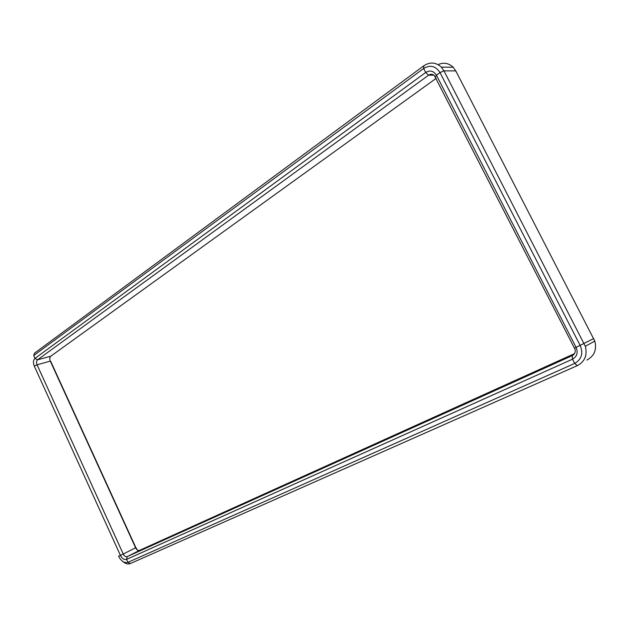 <?xml version="1.0" encoding="UTF-8"?>
<svg xmlns="http://www.w3.org/2000/svg" width="627" height="627" viewBox="0 0 627 627"><rect width="100%" height="100%" fill="white"/><g stroke="black" fill="none" stroke-linecap="round" stroke-linejoin="round"><path stroke-width="0.94" d="M574.504 353.636L139.578 550.349C138.073 550.772 136.757 549.926 135.62 547.826L50.293 361.121C49.47 358.95 49.627 357.312 50.787 356.199L436.204 78.32M122.696 561.408C125.4 563.767 127.963 564.48 130.361 563.548L577.349 365.619C584.866 361.552 587.523 355.109 585.328 346.292L443.947 70.843L440.021 72.599L580.257 345.642C583.392 353.534 581.535 359.467 574.685 363.433L127.916 562.341C124.365 563.297 121.246 561.259 118.574 556.235L120.431 555.389L34.281 366.09L37.056 364.812L50.293 361.121L50.771 361.481L135.855 547.645L123.237 554.041L37.056 364.812C36.217 362.61 36.374 360.956 37.518 359.835L428.586 75.185C430.545 73.9 432.434 73.955 434.245 75.334L575.045 349.31C575.633 352.202 574.7 354.31 572.239 355.642L127.203 556.619L126.576 559.394C124.24 560.029 122.194 558.696 120.431 555.389L123.237 554.041C124.373 556.173 125.698 557.035 127.203 556.619L139.578 550.349M586.888 360.086C594.31 356.065 596.943 349.725 594.796 341.08L455.782 70.906L453.18 67.261C448.697 63.045 443.657 62.167 438.069 64.62M34.281 366.09C32.98 362.68 33.223 360.11 35.002 358.37L33.709 355.548L34.493 353.189L423.781 65.811L423.656 68.5L425.694 72.481L428.586 75.185L434.049 75.177M455.782 70.906L443.947 70.843L441.306 67.12C435.859 62.183 430.02 61.752 423.781 65.811M50.787 356.199L37.518 359.835L35.002 358.37L425.694 72.481C430.036 69.934 433.618 70.843 436.431 75.201L576.15 347.515C578.212 352.68 576.997 356.575 572.514 359.193L126.576 559.394L127.916 562.341L130.361 563.548M135.855 547.645L137.446 550.036M572.976 355.235L572.239 355.642L572.514 359.193L574.685 363.433L577.349 365.619M33.709 355.548L423.656 68.5C430.255 64.589 435.718 65.96 440.021 72.599L436.431 75.201L435.499 76.949M593.73 338.556L574.583 348.126M453.18 67.261L441.306 67.12M594.796 341.08L585.328 346.292"/></g></svg>

